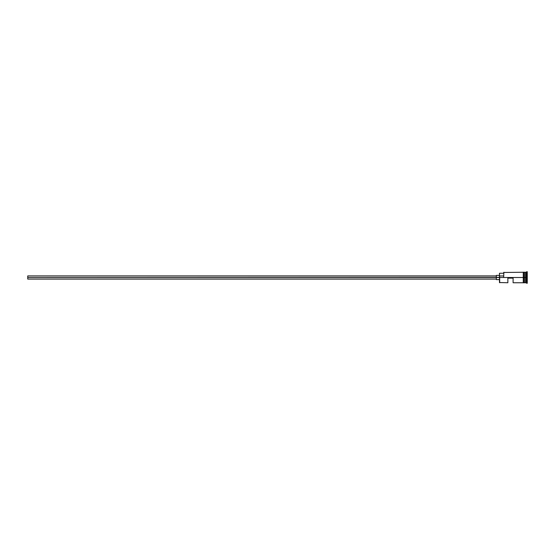 <?xml version="1.0" encoding="UTF-8"?>
<svg xmlns="http://www.w3.org/2000/svg" width="555" height="555" viewBox="0 0 555 555"><rect width="100%" height="100%" fill="white"/><g stroke="black" fill="none" stroke-linecap="round" stroke-linejoin="round"><path stroke-width="0.83" d="M499.68 277.5L499.472 282.53L499.472 277.361L27.75 277.5L27.75 279.075L27.75 277.5L496.323 277.5L496.323 279.595L496.323 277.5L499.472 277.5L499.472 275.96L503.662 275.96L499.472 275.96L499.472 273.254L499.68 282.745L499.68 277.5L523.268 277.5L499.68 277.5M527.25 283.154L524.947 282.634L524.947 277.5L524.836 282.745L524.836 272.255L525.051 282.634L525.155 272.255L525.155 282.745L525.155 277.5L526.202 277.5L526.202 282.745L526.202 277.5L525.155 277.5L525.155 272.255L526.202 272.255L526.202 277.5L526.202 272.255L526.723 271.735L526.723 277.5L526.202 277.5L526.723 277.5L526.723 283.265L526.723 277.5L527.25 277.5L526.723 277.5L526.723 271.735L527.25 271.735L527.25 283.265L527.25 271.735M507.86 282.745L507.86 278.131L513.097 278.131L513.097 282.745L513.097 278.131L507.86 278.131L507.86 282.745L499.472 282.53M523.788 282.745L524.836 282.745L524.836 277.5L523.268 277.5L523.268 282.793L523.788 282.793L523.788 272.207L523.268 272.207L523.268 277.5L524.836 277.5L524.836 272.255L523.788 272.255M503.662 277.361L503.871 272.255L503.662 277.361M523.788 282.793L523.788 272.207M523.268 272.207L523.268 282.793M496.323 275.405L496.323 277.5L496.323 275.405L499.472 275.405M27.75 275.925L27.75 277.5L27.75 275.925L496.323 275.925M496.323 279.075L27.75 279.075M499.472 279.595L496.323 279.595M523.268 282.745L513.097 282.745M523.268 272.255L503.662 272.47M499.472 273.254L503.662 273.254"/></g></svg>
